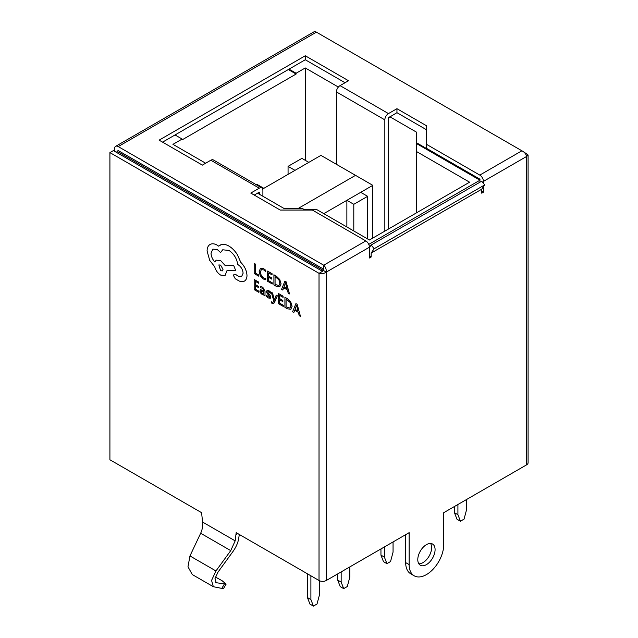 <?xml version="1.0" encoding="UTF-8"?>
<svg xmlns="http://www.w3.org/2000/svg" width="638" height="638" viewBox="0 0 638 638"><rect width="100%" height="100%" fill="white"/><g stroke="black" fill="none" stroke-linecap="round" stroke-linejoin="round"><path stroke-width="0.96" d="M435.084 549.637A12.234 7.058 120 0 0 432.556 544.039A12.234 7.058 120 0 0 423.13 547.308A12.234 7.058 120 0 0 417.786 559.622A12.234 7.058 120 0 0 420.322 565.22A12.234 7.058 120 0 0 429.749 561.942A12.234 7.058 120 0 0 435.084 549.637M418.847 563.785A12.234 7.058 120 0 0 431.631 547.635A12.234 7.058 120 0 0 430.57 543.472M109.911 152.594L319.024 273.327L319.024 580.492L236.172 532.658L235.167 540.865L230.741 550.618L215.955 570.954L211.569 580.42L213.339 586.713L192.285 574.559L187.979 566.799L189.957 555.945L200.659 533.248C202.382 529.468 203.028 525.736 202.589 522.051L201.584 512.681L109.911 459.759L109.911 152.594L113.373 150.6L322.397 271.278M239.314 534.469L238.628 538.863C237.91 543.026 235.94 547.364 232.718 551.87L217.933 572.206L215.014 578.514L216.194 582.717L226.123 584.121L222.016 580.644L215.389 577.047M213.339 586.713L221.809 588.395L224.249 584.249M226.123 584.121L223.683 588.268L221.809 588.395M237.735 533.559L236.172 534.453M319.024 580.492A5.136 2.967 -0 0 0 326.289 580.492L409.141 532.658L409.141 564.614A24.459 14.124 120 0 0 414.206 575.811A24.459 14.124 120 0 0 426.439 574.599A24.459 14.124 120 0 0 443.737 544.645L443.737 512.681L526.589 464.855A5.136 2.967 -0 0 0 528.089 462.757L528.089 154.986L523.455 151.684M414.206 575.811L410.752 573.817A24.459 14.124 -60 0 1 405.68 562.612L405.68 534.652M479.975 182.189L479.8 179.095L426.351 148.239L426.351 125.67L396.948 108.691L388.47 113.588A5.136 2.967 120 0 0 384.842 119.872L384.842 231.123M262.896 196.273L262.896 190.276A5.136 2.967 120 0 0 261.835 187.923A5.136 2.967 120 0 0 259.267 188.178L250.79 193.075L280.194 210.054L312.365 210.054L365.813 240.909A5.136 2.967 60 0 1 369.442 247.201L369.442 257.983L371.172 256.986L371.172 253.047L481.698 189.231L481.698 193.17L483.429 192.174L483.429 186.719M483.429 183.345L483.429 181.391A5.136 2.967 -120 0 0 479.8 175.099L426.351 144.244M369.442 255.99L371.172 256.986M117.001 152.697L117.001 151.286L322.828 270.113L322.485 271.333L319.024 273.327C321.448 274.069 323.865 273.67 326.289 272.115C326.425 269.244 325.563 266.947 323.705 265.217L118.221 146.581A5.136 2.967 -120 0 0 115.653 146.325L313.848 31.9A5.136 2.967 60 0 1 316.416 32.155L521.9 150.791C524.46 152.107 526.015 154.005 526.589 156.477L528.089 154.986M259.267 188.178L210.835 160.218L202.358 165.114L159.117 140.145L305.275 55.761L348.515 80.731L340.038 85.62L388.47 113.588M254.251 195.069L259.267 192.174M323.625 269.164L118.221 150.576L117.001 151.286M388.303 229.122L388.303 117.878L396.948 112.687L426.351 129.666M162.578 142.146L305.275 59.757L345.054 82.725M396.948 112.687L396.948 108.691M369.442 247.201L326.289 272.115L322.828 270.113L323.705 269.212M526.589 153.495L525.608 154.061M365.813 240.909L323.705 265.217L323.402 269.531M115.653 146.325A5.136 2.967 -120 0 0 114.593 148.678L114.593 151.302M305.275 59.757L305.275 55.761M481.698 191.177L483.429 192.174M336.409 164.317L336.409 91.912A5.136 2.967 -60 0 1 340.038 85.62M210.835 160.218A5.136 2.967 -60 0 1 213.403 159.963L261.835 187.923M259.443 192.277L259.443 194.271M481.698 189.231L371.172 253.047M371.196 252.959L374.171 248.732L484.697 184.916L481.722 189.143M369.442 247.464L371.172 245L374.171 248.732M371.172 245L481.698 181.192L484.697 184.916M257.537 193.17L284.245 208.594L302.579 208.594L305.1 210.054M175.035 134.953L182.125 139.052L172.954 144.34L205.643 163.216M289.014 69.143L296.112 73.242L305.275 67.947L338.371 87.055M416.566 142.784L416.566 143.582L479.975 180.195L479.975 179.39L416.566 142.784L416.566 132.202L389.858 116.778M288.328 69.542L296.112 74.04L296.112 73.242M182.125 139.052L182.125 139.85L296.112 74.04M416.566 143.582L416.566 151.573L469.592 182.189L369.442 240.008L316.416 209.392L303.967 209.392M368.78 244.386L479.975 180.195M297.938 208.594L355.526 175.346L372.815 185.339L372.815 238.062M372.815 185.339L346.873 200.316L346.873 226.976M353.795 230.972L353.795 204.312L346.873 200.316L323.785 213.642M416.566 212.805L416.566 151.573M305.275 160.321L305.275 67.947M353.795 204.312L367.632 196.321L360.709 192.325M367.632 196.321L367.632 238.963M263.853 188.33L256.931 184.334L256.277 184.717M308.824 162.371L301.902 158.376L288.065 166.358L288.065 174.349M288.065 166.358L294.987 170.354M355.526 175.346L320.93 155.377L262.689 189M349.815 566.911L349.815 577.095L347.295 586.537L343.683 588.627L340.221 586.625L337.709 580.094L337.709 573.897M337.709 580.094L341.163 582.087L341.163 571.903M341.163 582.087L343.683 588.627M319.542 580.755L319.542 594.568L317.03 604.019L313.418 606.1L309.956 604.106L307.436 597.567L307.436 573.801M307.436 597.567L310.897 599.568L310.897 575.795M310.897 599.568L313.418 606.1M460.437 521.214L456.975 519.22L454.455 512.689L457.917 514.683L460.437 521.214L464.049 519.133L466.569 509.69L466.569 499.506M457.917 514.683L457.917 504.499M454.455 512.689L454.455 506.492M393.056 541.941L393.056 552.133L390.536 561.576L386.923 563.657L383.47 561.663L380.95 555.124L380.95 548.935M380.95 555.124L384.411 557.126L384.411 546.933M384.411 557.126L386.923 563.657M258.813 276.222L258.829 275.05L255.328 273.032L255.328 264.036L254.195 263.374L254.179 273.543L258.813 276.222L258.813 275.066L255.312 273.04L255.312 264.044L254.179 263.39M265.759 279.811L265.759 278.551L263.486 277.921L261.245 275.536L260.384 272.139L261.309 269.627L263.685 269.89L265.759 271.692L265.775 270.305L263.677 268.702L260.448 268.327L259.172 271.541L260.304 275.863L263.327 278.997L265.759 279.811L265.775 278.543L263.51 277.913L261.229 275.544L260.368 272.155L261.349 269.595M265.759 271.692L265.775 270.305L263.693 268.686L260.487 268.303M272.251 283.974L272.251 282.817L268.654 280.744L268.654 277.331L271.796 279.141L271.796 277.977L268.654 276.166L268.654 272.912L272.051 274.874L272.067 273.694L267.521 271.094L267.521 281.246L272.266 283.966L272.266 282.809L268.67 280.736L268.67 277.339M271.796 279.141L271.82 277.969L268.67 276.15L268.67 272.92M272.051 274.874L272.067 273.694L267.521 271.094M276.421 276.23L279.763 279.484L281.087 283.854L279.763 286.869L281.071 283.862L279.747 279.492L276.421 276.23L273.909 274.779L273.909 284.939L276.326 286.334L279.875 286.813M275.05 276.605L275.05 284.436L278.973 285.601L275.066 284.42L275.066 276.613L278.91 279.795L279.875 283.208L278.958 285.609M276.437 276.222L273.909 274.779M289.469 293.919L286.119 281.829L284.907 281.127L281.557 289.349L282.809 290.075L283.655 287.786L287.323 289.899L288.216 293.193L289.493 293.911L286.143 281.821L284.923 281.119M284.022 286.845L286.972 288.551L285.505 282.77L284.022 286.845L286.964 288.528M282.809 290.075L283.671 287.794M285.497 282.746L284.038 286.837M258.908 292.379L258.924 291.215L255.328 289.142L255.328 285.744L258.478 287.539L258.478 286.374L255.328 284.564L255.328 281.334L258.709 283.28L258.725 282.1L254.179 279.5L254.179 289.652L258.908 292.379L258.908 291.223L255.312 289.15L255.312 285.736M258.454 287.547L258.454 286.39L255.328 284.564M255.312 284.572L255.312 281.318M258.709 283.28L258.709 282.116L254.179 279.5M265.009 295.904L265.025 291.231L262.752 287.164L260.575 286.606L260.575 287.834L262.633 288.153L263.909 290.657L260.471 289.748L259.961 291.048L260.503 292.906L261.955 294.309L263.909 294.15L263.909 295.266L265.009 295.904L265.009 291.239L262.736 287.172L260.575 286.606M261.373 290.84L261.397 292.619L262.242 293.432L263.438 293.536L263.909 291.63L261.373 290.84L261.094 291.582L262.258 293.424L263.382 293.568M263.909 290.641L260.487 289.74M269.627 296.702L268.327 296.933L266.501 295.203L268.327 296.933L269.611 296.718L269.411 297.22M266.501 295.203L266.501 296.51L268.207 297.922L270.305 298.297M267.88 292.834L270.392 295.825L270.759 297.236L270.049 298.393L270.743 297.244L270.376 295.833L267.641 292.013L267.976 291.502L268.845 291.733L270.44 293.177L270.456 291.933L268.973 290.753L266.979 290.426M267.904 292.818L267.976 291.502M267.641 292.013L267.992 291.494M270.44 293.177L270.456 291.933M270.44 291.949L268.957 290.761L266.987 290.426M267.234 290.322L266.509 291.478L266.82 292.802L269.611 296.718M277.347 295.777L276.222 295.107L274.356 300.099L272.57 292.994L271.317 292.292L273.782 300.953L273.295 301.997L272.171 302.364L271.541 301.862L271.541 302.994L272.251 303.505L273.63 303.616L274.492 302.476L277.347 295.777L276.206 295.115M274.324 300.075L274.204 299.397M274.188 299.405L272.57 292.994M272.546 293.009L271.317 292.292M273.295 301.997L272.171 302.364L271.565 301.846M273.311 301.981L272.187 302.356M273.654 303.608L277.363 295.769M283.264 306.447L283.264 305.283L279.667 303.209L279.667 299.796L282.833 301.599L282.833 300.434L279.683 298.624L279.683 295.394L283.065 297.34L283.065 296.176L278.535 293.56L278.535 303.712L283.28 306.431L283.28 305.275L279.683 303.202L279.683 299.804M282.809 301.614L282.833 300.434M282.809 300.45L279.667 298.632L279.667 295.378M283.081 297.332L283.081 296.168L278.535 293.56M290.761 301.957L292.1 306.32L290.776 309.342L292.084 306.328L290.761 301.957L287.435 298.696L284.923 297.252L284.923 307.404L287.339 308.8L290.888 309.278M286.079 299.078L286.079 306.894L289.947 308.09L290.888 305.674L289.923 302.26L286.055 299.07L286.055 306.902L289.995 308.066M290.776 301.949L287.451 298.688L284.923 297.252M300.482 316.384L297.133 304.302L295.92 303.6L292.571 311.822L293.823 312.54L294.668 310.251L298.337 312.365L299.23 315.666L300.482 316.384L297.156 304.286L295.92 303.6M296.51 305.211L295.051 309.302L297.986 311.017L296.518 305.243L295.035 309.31L297.978 310.993M293.823 312.54L294.684 310.259M244.681 280.935L244.681 280.935C246.204 279.851 246.97 278.009 246.994 275.409C246.659 270.568 244.601 266.229 240.781 262.385L237.408 254.737C234.951 250.87 232.112 247.983 228.906 246.069C226.123 244.498 223.619 243.995 221.402 244.553L218.651 246.14L217.215 245.167C214.44 243.604 212.047 243.373 210.022 244.482L210.022 244.482C208.108 245.654 207.127 247.831 207.087 251.021L209.711 260.4L214.711 266.756C215.724 270.424 217.702 273.2 220.652 275.098L225.07 275.528L226.905 270.767L235.661 270.472L233.723 265.528L225.342 265.743L220.652 260.583L216.234 260.168L214.775 261.955C212.43 259.291 211.178 256.356 211.019 253.15L212.861 249.107L217.271 249.538L220.589 252.536L222.718 249.801L228.97 250.439C233.883 253.764 236.802 258.454 237.719 264.515L238.221 264.81C241.188 266.844 242.815 269.667 243.102 273.255L241.666 276.445L238.596 276.286L235.406 274.372L234.042 274.244L233.468 275.496L235.286 278.782L238.971 280.911C241.212 281.948 243.11 281.964 244.665 280.943C246.18 279.859 246.954 278.016 246.978 275.425C246.683 270.56 244.617 266.213 240.805 262.377L237.424 254.729C234.967 250.862 232.128 247.975 228.922 246.061C226.139 244.49 223.635 243.987 221.418 244.545L220.006 245.12M218.874 264.922L220.604 270.719L222.311 270.903L223.029 269.324L220.589 265.097L218.858 264.929L220.589 270.727L222.319 270.895M241.674 276.437L238.612 276.278L235.422 274.364L234.042 274.244M220.589 252.536L222.726 249.793M214.791 261.947C212.446 259.283 211.194 256.34 211.042 253.134L212.869 249.107M235.661 270.472L233.739 265.52L225.358 265.735L220.668 260.575L216.234 260.168M225.078 275.52L226.921 270.751M218.667 246.132L217.231 245.159C214.456 243.596 212.063 243.365 210.038 244.474L210.038 244.474M235.167 540.865L202.589 522.051M217.024 583.004L215.548 582.159M230.741 550.618L200.659 533.248M215.955 570.954L189.957 555.945M526.589 464.855L526.589 156.477L483.429 181.391M326.289 272.115L326.289 580.492M521.9 150.791L479.8 175.099M316.416 32.155L118.221 146.581M336.409 91.912L384.842 119.872M405.68 562.612L409.141 564.614"/></g></svg>
